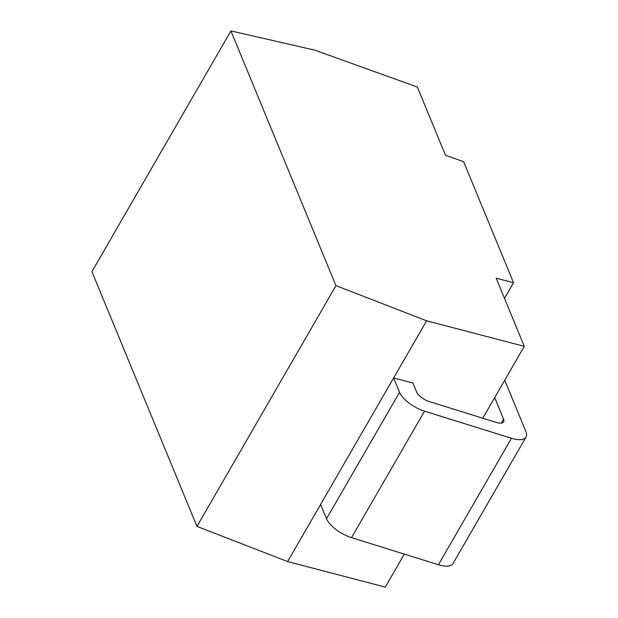 <?xml version="1.0" encoding="UTF-8"?>
<svg xmlns="http://www.w3.org/2000/svg" width="618" height="618" viewBox="0 0 618 618"><rect width="100%" height="100%" fill="white"/><g stroke="black" fill="none" stroke-linecap="round" stroke-linejoin="round"><path stroke-width="0.93" d="M494.686 397.598L503.577 419.166A11.472 4.774 30 0 1 503.639 421.824A11.472 4.774 30 0 1 496.331 422.449L429.17 401.515A11.472 4.774 30 0 1 416.671 392.075L412.932 382.998L393.643 377.953L287.625 561.569L385.277 587.1L404.326 554.107M524.28 346.343L496.169 278.177L513.535 282.712L463.655 161.746L445.462 155.203L417.359 87.038L315.064 50.228L230.923 30.9L335.96 285.647L426.629 320.812L524.28 346.343L482.774 418.224M426.629 320.812L393.643 377.953L399.545 392.283L326.528 518.757A22.943 9.548 30 0 0 351.526 537.645L438.432 564.744A22.943 9.548 30 0 0 453.056 563.485L526.08 437.003A22.943 9.548 -150 0 1 511.457 438.262L424.551 411.171A22.943 9.548 -150 0 1 399.545 392.283M513.535 282.712L504.497 298.37M230.923 30.9L91.92 271.657L196.964 526.405L287.625 561.569M335.96 285.647L196.964 526.405M320.618 504.435L326.528 518.757M504.728 380.201L525.957 431.688A22.943 9.548 -150 0 1 526.08 437.003M424.551 411.171L351.526 537.645M511.457 438.262L438.432 564.744M503.577 419.166L501.306 423.098"/></g></svg>
